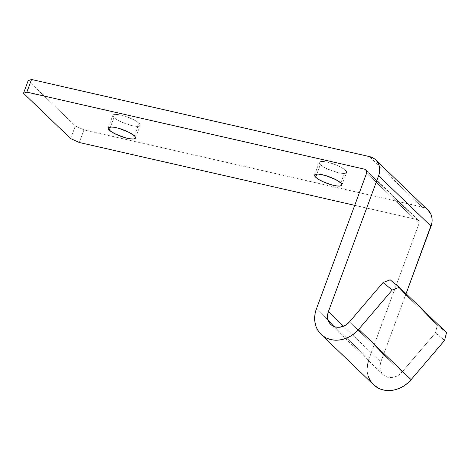 <?xml version="1.0" encoding="UTF-8"?>
<svg xmlns="http://www.w3.org/2000/svg" width="470" height="470" viewBox="0 0 470 470"><rect width="100%" height="100%" fill="white"/><g stroke="black" fill="none" stroke-linecap="round" stroke-linejoin="round"><path stroke-width="0.35" stroke-dasharray="2.35 1.76" d="M113.975 117.5L110.462 127.006L113.975 117.5L112.823 115.696L113.035 115.044L114.98 114.38L118.687 114.621L126.26 116.578L133.921 119.815L139.096 123.234A14.564 3.478 -159.7 0 0 124.315 115.955A14.564 3.478 -159.7 0 0 112.876 115.315A14.564 3.478 -159.7 0 0 113.975 117.5A14.564 3.478 -159.7 0 0 128.757 124.779A14.564 3.478 -159.7 0 0 140.195 125.419A14.564 3.478 -159.7 0 0 139.096 123.234L140.248 125.038L139.308 126.13L136.429 126.348L132.041 125.654L121.548 122.083L117.036 119.744L113.975 117.5M134.426 135.871L139.096 123.234L134.426 135.871M320.346 164.588L316.833 174.088L320.346 164.588L319.195 162.779L319.406 162.132L321.351 161.463L327.402 162.162L335.31 164.647L340.292 166.897L345.468 170.316A14.564 3.478 -159.7 0 0 330.692 163.037A14.564 3.478 -159.7 0 0 319.248 162.397A14.564 3.478 -159.7 0 0 320.346 164.588A14.564 3.478 -159.7 0 0 335.128 171.861A14.564 3.478 -159.7 0 0 346.572 172.508A14.564 3.478 -159.7 0 0 345.468 170.316L346.619 172.126L345.685 173.219L342.8 173.436L338.412 172.737L327.919 169.165L323.407 166.826L320.346 164.588M340.797 182.953L345.468 170.316L340.797 182.953M349.504 321.838L401.926 372.199L435.455 332.901L437.335 325.111L390.159 279.791L437.335 325.111L446.5 332.59L437.335 325.111L435.455 332.901L401.926 372.199L349.504 321.838M368.392 360.549L419.076 223.438A3.466 2.955 -46.1 0 0 418.488 220.254A3.466 2.955 -46.1 0 0 417.254 219.596L419.029 221.006L419.076 223.438L366.653 173.078L419.076 223.438L368.832 359.262L316.41 308.902L368.832 359.262A27.748 23.629 -46.1 0 0 373.538 384.73M417.254 219.596L366.77 171.104L417.254 219.596L354.727 205.331L417.254 219.596M28.177 80.646L75.353 125.972L70.682 138.603L75.353 125.972L83.954 129.849L421.925 206.959L369.508 156.604L421.925 206.959L83.954 129.849L79.283 142.486L83.954 129.849L75.353 125.972L28.177 80.646M428.099 210.249A17.343 14.77 -46.1 0 0 421.925 206.959M406.045 293.726L380.794 361.994L343.546 326.209L380.794 361.994A13.871 11.815 -46.1 0 0 383.15 374.725A13.871 11.815 -46.1 0 0 401.926 372.199L398.372 375.301L394.171 377.181L391.974 377.586L387.721 377.269L384.049 375.495L382.568 374.12L380.536 370.595L379.919 366.389L380.794 361.994L406.045 293.726M367.082 368.057L367.329 372.375L368.31 376.47M372.375 383.514L373.48 384.672M444.62 340.38L435.455 332.901L444.62 340.38M428.053 210.202L424.733 207.928M108.2 127.952L112.876 115.315M314.571 175.034L319.248 162.397M366.065 169.893L418.488 220.254M330.727 324.37L383.15 374.725M341.896 185.139L346.572 172.508M135.525 138.057L140.195 125.419"/><path stroke-width="0.7" d="M109.299 130.137A14.564 3.478 20.3 0 1 108.2 127.952A14.564 3.478 20.3 0 1 119.644 128.592A14.564 3.478 20.3 0 1 134.426 135.871L135.254 136.846L135.366 138.321L133.415 138.991L129.714 138.75L124.809 137.628L114.474 133.556L109.299 130.137L108.153 128.334L108.359 127.681L110.309 127.012L114.01 127.258L118.916 128.375L129.25 132.446L134.426 135.871A14.564 3.478 20.3 0 1 135.525 138.057A14.564 3.478 20.3 0 1 124.08 137.416A14.564 3.478 20.3 0 1 109.299 130.137L110.462 127.006L109.299 130.137M315.67 177.219A14.564 3.478 20.3 0 1 314.571 175.034A14.564 3.478 20.3 0 1 326.015 175.674A14.564 3.478 20.3 0 1 340.797 182.953L341.948 184.757L341.737 185.409L339.792 186.073L336.085 185.832L331.18 184.716L323.243 181.796L318.736 179.464L315.67 177.219L314.524 175.416L315.458 174.323L318.343 174.106L325.287 175.457L335.621 179.534L340.797 182.953A14.564 3.478 20.3 0 1 341.896 185.139A14.564 3.478 20.3 0 1 330.451 184.499A14.564 3.478 20.3 0 1 315.67 177.219L316.833 174.088L315.67 177.219M375.677 159.888A17.343 14.77 133.9 0 0 369.508 156.604L31.537 79.495L369.508 156.604L372.311 157.573L374.784 159.113L376.828 161.157L378.368 163.642L379.343 166.456L379.713 169.505L379.472 172.66L378.62 175.809L328.377 311.634L343.546 326.209L328.377 311.634L327.502 316.034L328.113 320.235L330.146 323.76L331.626 325.134L335.298 326.909L339.552 327.226L343.899 326.057L345.949 324.946L349.504 321.838L383.038 282.546L392.197 290.019L358.669 329.317L392.197 290.019L399.318 287.264L446.5 332.59L399.318 287.264L390.159 279.791L399.318 287.264L392.197 290.019L383.038 282.546L390.159 279.791L383.038 282.546L349.504 321.838A13.871 11.815 133.9 0 1 330.727 324.37A13.871 11.815 133.9 0 1 328.377 311.634L378.62 175.809L431.037 226.164A17.343 14.77 -46.1 0 0 428.099 210.249L375.677 159.888A17.343 14.77 133.9 0 1 378.62 175.809L431.037 226.164L406.045 293.726L431.895 223.021L432.136 219.86L431.765 216.817L430.79 213.997L428.053 210.202M373.48 384.672L378.802 388.385L382.68 389.812L386.851 390.505L391.193 390.447L395.581 389.642L399.888 388.103L403.983 385.882L407.754 383.044L411.086 379.672L444.62 340.38L446.5 332.59L444.62 340.38L411.086 379.672L358.669 329.317L411.086 379.672A27.748 23.629 -46.1 0 1 373.538 384.73L321.116 334.37A27.748 23.629 133.9 0 1 316.41 308.902L366.653 173.078L316.41 308.902L315.17 313.284L314.659 317.702L314.906 322.015L315.887 326.11L317.591 329.858L319.953 333.16L322.913 335.903L326.38 338.024L330.257 339.452L334.429 340.151L338.77 340.092L343.159 339.281L347.465 337.742L351.566 335.527L355.332 332.69L358.669 329.317A27.748 23.629 133.9 0 1 321.116 334.37M364.832 169.235A3.466 2.955 133.9 0 1 366.065 169.893A3.466 2.955 133.9 0 1 366.653 173.078L366.606 170.645L364.832 169.235L26.861 92.126L23.5 93.283L70.682 138.603L79.283 142.486L354.727 205.331L79.283 142.486L70.682 138.603L23.5 93.283L28.177 80.646L31.537 79.495L28.177 80.646L23.5 93.283L26.861 92.126L364.832 169.235L366.77 171.104L364.832 169.235M368.392 360.549L367.082 368.057M368.31 376.47L370.013 380.218L372.375 383.514M424.733 207.928L421.925 206.959M31.537 79.495L26.861 92.126L31.537 79.495"/></g></svg>
